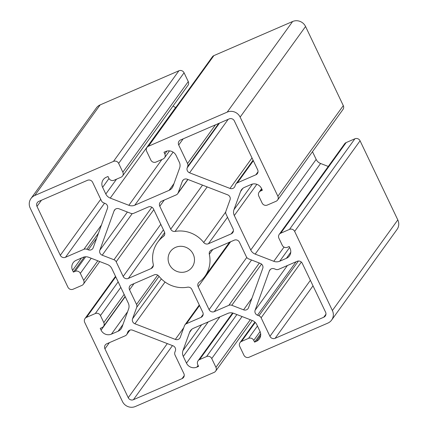 <?xml version="1.0" encoding="UTF-8"?>
<svg xmlns="http://www.w3.org/2000/svg" width="428" height="428" viewBox="0 0 428 428"><rect width="100%" height="100%" fill="white"/><g stroke="black" fill="none" stroke-linecap="round" stroke-linejoin="round"><path stroke-width="0.64" d="M87.456 180.311A3.938 3.772 35.8 0 1 92.63 182.312L101.457 200.818A3.938 3.772 -144.2 0 0 103.672 202.861L105.09 203.412A3.938 3.772 35.8 0 1 107.465 208.383L93.24 247.678A3.938 3.772 35.8 0 1 88.291 249.824L86.868 249.273A3.938 3.772 -144.2 0 0 83.904 249.315L65.484 257.298A3.938 3.772 35.8 0 1 60.311 255.297L36.995 206.419A3.938 3.772 35.8 0 1 38.814 201.385L87.456 180.311M258.913 315.757L257.49 315.206A3.938 3.772 35.8 0 1 255.12 310.23L269.346 270.94A3.938 3.772 35.8 0 1 274.295 268.795L275.712 269.346A3.938 3.772 -144.2 0 0 278.682 269.303L297.096 261.321A3.938 3.772 35.8 0 1 302.275 263.322L325.59 312.199A3.938 3.772 35.8 0 1 323.766 317.234L275.129 338.307A3.938 3.772 35.8 0 1 269.95 336.306L261.123 317.795A3.938 3.772 -144.2 0 0 258.913 315.757L298.428 261.016M128.239 397.708L104.924 348.831A3.938 3.772 35.8 0 1 106.743 343.802L125.163 335.82A3.938 3.772 -144.2 0 0 127.148 333.717L127.646 332.337A3.938 3.772 35.8 0 1 132.594 330.191L173.014 345.808A3.938 3.772 35.8 0 1 175.384 350.783L174.886 352.164A3.938 3.772 -144.2 0 0 175.047 355.096L183.874 373.601A3.938 3.772 35.8 0 1 182.05 378.636L133.413 399.709A3.938 3.772 35.8 0 1 128.239 397.708L167.3 343.598M130.775 213.337A3.938 3.772 -144.2 0 0 133.739 213.294L148.313 206.981A3.938 3.772 35.8 0 1 153.486 208.982L164.416 231.901A3.938 3.772 35.8 0 1 163.346 236.497A29.12 27.922 -144.2 0 0 157.681 242.264A29.12 27.922 -144.2 0 0 153.261 264.349A3.938 3.772 35.8 0 1 151.154 268.549L128.347 278.43A3.938 3.772 35.8 0 1 123.168 276.429L116.186 261.792A3.938 3.772 -144.2 0 0 113.976 259.748L102.201 255.195A3.938 3.772 35.8 0 1 99.826 250.225L114.051 210.929A3.938 3.772 35.8 0 1 119 208.784L130.775 213.337M260.385 263.418A3.938 3.772 35.8 0 1 262.755 268.393L248.529 307.689A3.938 3.772 35.8 0 1 243.58 309.829L231.805 305.282A3.938 3.772 -144.2 0 0 228.841 305.325L214.273 311.638A3.938 3.772 35.8 0 1 209.094 309.637L198.164 286.717A3.938 3.772 35.8 0 1 199.239 282.116A29.12 27.922 -144.2 0 0 204.9 276.354A29.12 27.922 -144.2 0 0 209.319 254.264A3.938 3.772 35.8 0 1 211.432 250.07L234.239 240.188A3.938 3.772 35.8 0 1 239.413 242.189L246.4 256.827A3.938 3.772 -144.2 0 0 248.609 258.87L260.385 263.418M186.993 271.266A13.38 12.829 35.8 0 1 171.254 267.356A13.38 12.829 35.8 0 1 170.446 251.477A13.38 12.829 35.8 0 1 188.802 248.909A13.38 12.829 35.8 0 1 192.14 267.142A13.38 12.829 35.8 0 1 186.993 271.266M146.954 147.446L212.374 56.833A3.938 3.772 35.8 0 1 213.888 55.619L292.618 21.507L227.198 112.125L148.468 146.237A3.938 3.772 -144.2 0 0 146.649 151.266L150.843 160.061A3.938 3.772 -144.2 0 0 156.017 162.057L163.014 159.029A3.938 3.772 -144.2 0 0 164.839 153.994L163.999 152.234L165.748 151.48A7.87 7.543 35.8 0 1 176.101 155.476L179.295 162.175A7.87 7.543 35.8 0 1 179.616 168.033L173.067 186.132A7.87 7.543 35.8 0 1 172.126 187.908A7.87 7.543 35.8 0 1 169.097 190.337L134.783 205.205A7.87 7.543 35.8 0 1 128.849 205.29L110.237 198.094A7.87 7.543 35.8 0 1 105.812 194.012L102.618 187.32A7.87 7.543 35.8 0 1 103.239 179.68A7.87 7.543 35.8 0 1 106.262 177.251L108.011 176.496L108.851 178.251A3.938 3.772 -144.2 0 0 114.03 180.252L121.028 177.219A3.938 3.772 -144.2 0 0 122.847 172.19L118.652 163.4A3.938 3.772 -144.2 0 0 113.479 161.399L178.893 70.781L100.163 104.892A9.839 9.432 35.8 0 0 96.38 107.926L30.966 198.544A9.839 9.432 35.8 0 0 30.195 208.088L67.929 287.209A3.938 3.772 -144.2 0 0 73.108 289.21L81.855 285.423A3.938 3.772 -144.2 0 0 83.679 280.388L80.325 273.353A3.938 3.772 -144.2 0 0 75.146 271.352L73.397 272.112L72.557 270.357A7.87 7.543 35.8 0 1 73.177 262.717A7.87 7.543 35.8 0 1 76.2 260.288L82.866 257.405A7.87 7.543 35.8 0 1 88.794 257.319L107.412 264.515A7.87 7.543 35.8 0 1 111.831 268.597L128.282 303.083A7.87 7.543 35.8 0 1 128.603 308.946L122.05 327.046A7.87 7.543 35.8 0 1 121.113 328.822A7.87 7.543 35.8 0 1 118.085 331.245L111.424 334.134A7.87 7.543 35.8 0 1 101.072 330.132L100.232 328.378L101.982 327.618A3.938 3.772 -144.2 0 0 103.806 322.584L100.452 315.554A3.938 3.772 -144.2 0 0 95.273 313.553L86.526 317.341A3.938 3.772 -144.2 0 0 84.701 322.375L122.44 401.496A9.839 9.432 35.8 0 0 135.382 406.493L214.112 372.381A3.938 3.772 -144.2 0 0 215.937 367.347L211.742 358.557A3.938 3.772 -144.2 0 0 206.564 356.556L199.566 359.59A3.938 3.772 -144.2 0 0 197.747 364.624L198.587 366.379L196.832 367.138A7.87 7.543 35.8 0 1 186.48 363.137L183.291 356.444A7.87 7.543 35.8 0 1 182.965 350.58L189.518 332.486A7.87 7.543 35.8 0 1 190.46 330.705A7.87 7.543 35.8 0 1 193.483 328.281L227.803 313.414A7.87 7.543 35.8 0 1 233.731 313.328L252.349 320.519A7.87 7.543 35.8 0 1 256.768 324.606L259.962 331.299A7.87 7.543 35.8 0 1 259.347 338.939A7.87 7.543 35.8 0 1 256.319 341.367L254.569 342.122L253.729 340.367A3.938 3.772 -144.2 0 0 248.556 338.366L241.558 341.394A3.938 3.772 -144.2 0 0 239.734 346.429L243.928 355.219A3.938 3.772 -144.2 0 0 249.107 357.22L327.837 323.108A9.839 9.432 35.8 0 0 331.62 320.074A9.839 9.432 35.8 0 0 332.39 310.525L294.651 231.409A3.938 3.772 -144.2 0 0 289.472 229.408L280.725 233.196A3.938 3.772 -144.2 0 0 278.906 238.23L282.261 245.26A3.938 3.772 -144.2 0 0 287.434 247.261L289.184 246.507L290.024 248.261A7.87 7.543 35.8 0 1 289.408 255.901A7.87 7.543 35.8 0 1 286.38 258.33L279.719 261.214A7.87 7.543 35.8 0 1 273.786 261.299L255.174 254.104A7.87 7.543 35.8 0 1 250.749 250.022L234.303 215.53A7.87 7.543 35.8 0 1 233.977 209.672L240.531 191.573A7.87 7.543 35.8 0 1 241.472 189.797A7.87 7.543 35.8 0 1 244.495 187.368L251.161 184.484A7.87 7.543 35.8 0 1 261.513 188.486L262.348 190.241L260.599 191A3.938 3.772 -144.2 0 0 258.779 196.035L262.134 203.065A3.938 3.772 -144.2 0 0 267.307 205.066L276.055 201.278A3.938 3.772 -144.2 0 0 277.879 196.243L343.299 105.625A3.938 3.772 35.8 0 1 342.989 109.445L277.569 200.063M84.353 256.934L73.397 272.112M279.216 234.41L344.631 143.792A3.938 3.772 35.8 0 1 346.145 142.578L354.892 138.79A3.938 3.772 35.8 0 1 360.071 140.791L397.805 219.912A9.839 9.432 35.8 0 1 397.034 229.456L331.62 320.074M312.488 151.689L316.169 159.403A7.87 7.543 -144.2 0 0 320.588 163.485L328.271 166.455M178.893 70.781A3.938 3.772 35.8 0 1 184.072 72.781L188.267 81.571A3.938 3.772 35.8 0 1 187.956 85.391L122.542 176.01M173.126 105.93A7.87 7.543 -144.2 0 0 175.651 107.482L175.774 107.53M260.663 333.68L254.569 342.122M203.707 242.494A29.12 27.922 -144.2 0 0 175.057 231.425A3.938 3.772 35.8 0 1 170.719 229.173L159.783 206.253A3.938 3.772 35.8 0 1 161.607 201.219L176.176 194.906A3.938 3.772 -144.2 0 0 178.16 192.803L182.301 181.36A3.938 3.772 35.8 0 1 187.25 179.214L227.669 194.831A3.938 3.772 35.8 0 1 230.039 199.806L225.898 211.255A3.938 3.772 -144.2 0 0 226.059 214.182L233.041 228.825A3.938 3.772 35.8 0 1 231.222 233.859L208.415 243.741A3.938 3.772 35.8 0 1 203.707 242.494L225.711 212.015M175.33 339.404L134.916 323.787A3.938 3.772 35.8 0 1 132.541 318.812L136.687 307.363A3.938 3.772 -144.2 0 0 136.527 304.436L129.54 289.793A3.938 3.772 35.8 0 1 131.364 284.759L154.171 274.878A3.938 3.772 35.8 0 1 158.879 276.124A29.12 27.922 -144.2 0 0 187.523 287.193A3.938 3.772 35.8 0 1 191.867 289.446L202.797 312.365A3.938 3.772 35.8 0 1 200.978 317.399L186.405 323.707A3.938 3.772 -144.2 0 0 184.425 325.81L180.279 337.259A3.938 3.772 35.8 0 1 175.33 339.404L183.703 327.811M229.167 118.909A3.938 3.772 35.8 0 1 234.346 120.91L257.661 169.788A3.938 3.772 35.8 0 1 255.837 174.817L237.417 182.799A3.938 3.772 -144.2 0 0 235.437 184.901L234.935 186.282A3.938 3.772 35.8 0 1 229.986 188.427L189.572 172.81A3.938 3.772 35.8 0 1 187.196 167.835L187.699 166.455A3.938 3.772 -144.2 0 0 187.539 163.523L178.711 145.012A3.938 3.772 35.8 0 1 180.53 139.983L229.167 118.909M292.618 21.507A9.839 9.432 35.8 0 1 305.56 26.504L343.299 105.625M227.198 112.125A9.839 9.432 35.8 0 1 240.14 117.122L277.879 196.243M30.966 198.544A9.839 9.432 35.8 0 1 34.748 195.51L113.479 161.399M96.658 238.23L88.291 249.824M98.488 233.174L86.868 249.273M101.441 225.021L83.904 249.315M104.539 203.198L65.484 257.298M100.735 199.298L60.311 255.297M41.452 200.24L36.995 206.419M296.069 261.77L257.49 315.206M287.391 265.526L255.12 310.23M270.507 269.324L269.346 270.94M325.954 314.2L323.766 317.234M313.012 285.829L275.129 338.307M310.375 280.308L269.95 336.306M301.349 262.075L261.123 317.795M109.381 342.657L104.924 348.831M172.473 345.599L133.413 399.709M184.238 375.607L182.05 378.636M128.812 330.721L127.646 332.337M129.679 330.213L127.148 333.717M164.609 234.747L163.346 236.497M153.342 265.521L151.154 268.549M163.432 229.831L128.347 278.43M160.794 224.309L123.168 276.429M153.812 209.667L116.186 261.792M151.881 207.232L113.976 259.748M132.225 213.609L102.201 255.195M127.4 212.031L99.826 250.225M115.218 209.313L114.051 210.929M212.769 249.487L209.319 254.264M230.622 241.75L198.164 286.717M246.769 257.453L209.094 309.637M251.546 260.005L214.273 311.638M259.373 263.027L228.841 305.325M261.535 264.103L231.805 305.282M251.953 298.236L243.58 309.829M115.763 276.841L86.526 317.341M118.155 281.854L95.273 313.553M120.787 287.375L100.452 315.554M124.141 294.411L103.806 322.584M125.227 296.674L101.072 330.132M127.592 311.734L111.424 334.134M122.991 324.456L118.085 331.245M81.475 258.004L72.557 270.357M85.67 256.779L75.146 271.352M91.223 258.255L80.325 273.353M97.814 260.802L83.679 280.388M346.145 142.578L280.725 233.196M290.756 252.263L286.38 258.33M289.644 247.464L279.719 261.214M284.031 247.106L273.786 261.299M320.588 163.485L255.174 254.104M316.169 159.403L250.749 250.022M256.843 184.308L234.303 215.53M252.472 184.051L233.977 209.672M242.863 188.347L240.531 191.573M261.872 189.24L260.599 191M294.651 231.409L360.071 140.791M354.892 138.79L289.472 229.408M188.267 81.571L122.847 172.19M184.072 72.781L118.652 163.4M108.985 178.503L102.618 187.32M116.528 179.172L105.812 194.012M175.651 107.482L110.237 198.094M161.896 159.51L128.849 205.29M173.11 152.117L134.783 205.205M174.003 183.548L169.097 190.337M166.947 151.073L164.839 153.994M148.468 146.237L213.888 55.619M255.249 322.428L241.558 341.394M250.31 319.732L215.937 367.347M242.071 316.549L211.742 358.557M236.893 314.548L206.564 356.556M233.116 313.119L199.566 359.59M198.105 365.378L196.832 367.138M219.912 316.832L186.48 363.137M208.233 321.888L183.291 356.444M201.609 324.761L182.965 350.58M191.851 329.255L189.518 332.486M260.695 335.301L256.319 341.367M260.085 331.566L253.729 340.367M257.453 326.04L248.556 338.366M207.189 186.918L175.057 231.425M227.525 217.264L208.415 243.741M233.41 230.826L231.222 233.859M183.468 179.744L182.301 181.36M187.812 179.434L178.16 192.803M164.245 200.079L159.783 206.253M202.524 185.115L170.719 229.173M165.058 282.025L134.916 323.787M161.356 278.901L132.541 318.812M159.066 276.365L136.687 307.363M157.697 275.108L136.527 304.436M134.001 283.62L129.54 289.793M203.166 314.366L200.978 317.399M199.534 305.522L186.405 323.707M183.168 138.838L178.711 145.012M215.455 124.848L187.539 163.523M218.772 123.414L187.699 166.455M219.494 123.098L187.196 167.835M228.172 119.342L189.572 172.81M252.006 157.927L229.986 188.427M253.344 160.741L237.417 182.799M258.025 171.789L255.837 174.817M305.56 26.504L240.14 117.122M100.163 104.892L34.748 195.51M397.805 219.912L332.39 310.525M129.914 330.122L126.677 334.605M164.668 232.586L157.681 242.264M229.542 242.221L204.9 276.354M115.512 276.311L85.012 318.555M125.12 296.454L103.496 326.404M99.729 261.545L83.369 284.208M261.62 188.705L259.084 192.215M169.531 150.886L164.529 157.814M254.874 322.07L240.044 342.609M252.226 320.47L215.626 371.167M232.581 312.975L198.052 360.804M187.951 179.482L177.69 193.697M199.282 304.993L184.896 324.922M253.092 160.206L235.908 184.013"/></g></svg>
